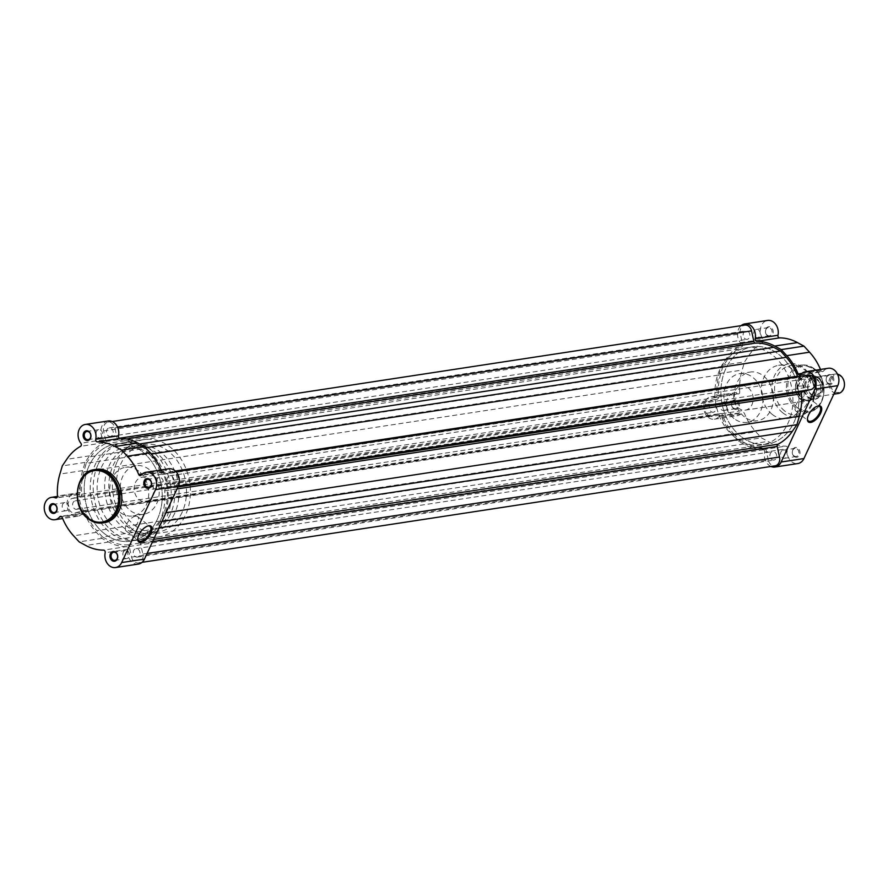 <?xml version="1.0" encoding="UTF-8"?>
<svg xmlns="http://www.w3.org/2000/svg" width="888" height="888" viewBox="0 0 888 888"><rect width="100%" height="100%" fill="white"/><g stroke="black" fill="none" stroke-linecap="round" stroke-linejoin="round"><path stroke-width="0.67" stroke-dasharray="4.44 3.33" d="M794.194 456.465A4.917 3.874 -98.7 0 0 799.5 455.056A4.917 3.874 -98.7 0 0 798.001 448.274A4.917 3.874 -98.7 0 0 792.684 449.683A4.917 3.874 -98.7 0 0 794.194 456.465M797.213 448.995A4.129 3.252 81.3 0 1 798.856 453.38A4.129 3.252 81.3 0 1 796.236 456.521A4.129 3.252 81.3 0 1 794.016 455.877A4.129 3.252 81.3 0 1 792.385 451.504A4.129 3.252 81.3 0 1 794.993 448.351A4.129 3.252 81.3 0 1 797.213 448.995M733.555 408.624A4.917 3.874 -98.7 0 0 738.86 407.215A4.917 3.874 -98.7 0 0 737.362 400.433A4.917 3.874 -98.7 0 0 732.045 401.842A4.917 3.874 -98.7 0 0 733.555 408.624M736.574 401.165A4.129 3.252 81.3 0 1 738.217 405.539A4.129 3.252 81.3 0 1 735.597 408.691A4.129 3.252 81.3 0 1 733.377 408.036A4.129 3.252 81.3 0 1 731.745 403.663A4.129 3.252 81.3 0 1 734.354 400.521A4.129 3.252 81.3 0 1 736.574 401.165M767.399 335.72A4.917 3.874 -98.7 0 0 772.704 334.321A4.917 3.874 -98.7 0 0 771.195 327.528A4.917 3.874 -98.7 0 0 765.889 328.937A4.917 3.874 -98.7 0 0 767.399 335.72M770.418 328.26A4.129 3.252 81.3 0 1 772.049 332.645A4.129 3.252 81.3 0 1 769.441 335.786A4.129 3.252 81.3 0 1 767.221 335.142A4.129 3.252 81.3 0 1 765.578 330.758A4.129 3.252 81.3 0 1 768.198 327.617A4.129 3.252 81.3 0 1 770.418 328.26M828.038 383.561A4.917 3.874 -98.7 0 0 833.344 382.151A4.917 3.874 -98.7 0 0 831.834 375.369A4.917 3.874 -98.7 0 0 826.528 376.778A4.917 3.874 -98.7 0 0 828.038 383.561M831.046 376.101A4.129 3.252 81.3 0 1 832.689 380.486A4.129 3.252 81.3 0 1 830.08 383.627A4.129 3.252 81.3 0 1 827.86 382.983A4.129 3.252 81.3 0 1 826.217 378.599A4.129 3.252 81.3 0 1 828.837 375.458A4.129 3.252 81.3 0 1 831.046 376.101M800.721 399.378A13.087 10.301 -98.7 0 0 814.84 395.626A13.087 10.301 -98.7 0 0 810.833 377.589A13.087 10.301 -98.7 0 0 796.714 381.329A13.087 10.301 -98.7 0 0 800.721 399.378M810.045 378.31A12.299 9.69 81.3 0 1 814.929 391.353A12.299 9.69 81.3 0 1 807.148 400.71A12.299 9.69 81.3 0 1 800.543 398.79A12.299 9.69 81.3 0 1 795.67 385.747A12.299 9.69 81.3 0 1 803.44 376.39A12.299 9.69 81.3 0 1 810.045 378.31M798.079 411.566A9.169 4.318 128.3 0 0 806.237 404.873A9.169 4.318 128.3 0 0 807.303 396.736A9.169 4.318 128.3 0 0 805.161 396.303A9.169 4.318 128.3 0 0 797.013 402.997A9.169 4.318 128.3 0 0 795.948 411.133A9.169 4.318 128.3 0 0 798.079 411.566M800.654 374.614L823.431 371.14A1.965 1.554 81.3 0 1 820.912 370.474A54.368 42.813 81.3 0 0 820.501 369.464M770.951 466.466A11.311 8.913 81.3 0 1 768.941 465.257A11.311 8.913 81.3 0 1 764.635 452.192L787.423 448.718A11.311 8.913 81.3 0 0 791.719 461.782A11.311 8.913 81.3 0 0 797.801 463.558M764.635 452.192A1.965 1.554 81.3 0 0 763.014 449.594A54.368 42.813 81.3 0 1 745.165 444.877L738.627 441.336L733.044 435.275A54.368 42.813 81.3 0 1 721.689 416.994A1.965 1.554 -98.7 0 0 719.18 416.328A11.311 8.913 81.3 0 1 714.385 419.192A11.311 8.913 81.3 0 1 708.302 417.416A11.311 8.913 81.3 0 1 703.818 405.428A11.311 8.913 81.3 0 1 710.966 396.814A11.311 8.913 81.3 0 1 714.962 397.336L737.75 393.872A11.311 8.913 81.3 0 0 733.754 393.34A11.311 8.913 81.3 0 0 726.595 401.953A11.311 8.913 81.3 0 0 731.079 413.952A11.311 8.913 81.3 0 0 737.162 415.717A11.311 8.913 81.3 0 0 741.957 412.853A1.965 1.554 -98.7 0 1 744.477 413.531A54.368 42.813 81.3 0 0 755.832 431.801L761.405 437.862L767.942 441.403A54.368 42.813 81.3 0 0 785.802 446.131A1.965 1.554 81.3 0 1 787.423 448.718M758.607 330.059A4.129 3.252 81.3 0 1 760.239 334.443A4.129 3.252 81.3 0 1 757.63 337.584A4.129 3.252 81.3 0 1 755.411 336.941A4.129 3.252 81.3 0 1 753.768 332.567A4.129 3.252 81.3 0 1 756.387 329.415A4.129 3.252 81.3 0 1 758.607 330.059M819.236 377.9A4.129 3.252 81.3 0 1 820.878 382.284A4.129 3.252 81.3 0 1 818.27 385.425A4.129 3.252 81.3 0 1 816.05 384.781A4.129 3.252 81.3 0 1 814.407 380.397A4.129 3.252 81.3 0 1 817.027 377.256A4.129 3.252 81.3 0 1 819.236 377.9M785.403 450.804A4.129 3.252 81.3 0 1 787.046 455.178A4.129 3.252 81.3 0 1 784.426 458.33A4.129 3.252 81.3 0 1 782.206 457.675A4.129 3.252 81.3 0 1 780.574 453.302A4.129 3.252 81.3 0 1 783.183 450.149A4.129 3.252 81.3 0 1 785.403 450.804M724.763 402.963A4.129 3.252 81.3 0 1 726.406 407.348A4.129 3.252 81.3 0 1 723.787 410.489A4.129 3.252 81.3 0 1 721.567 409.845A4.129 3.252 81.3 0 1 719.935 405.461A4.129 3.252 81.3 0 1 722.543 402.32A4.129 3.252 81.3 0 1 724.763 402.963M784.726 411.022A24.997 19.68 81.3 0 1 774.991 383.394A24.997 19.68 81.3 0 1 792.473 365.334A24.997 19.68 81.3 0 1 804.04 369.408A24.997 19.68 81.3 0 1 814.085 394.76A24.997 19.68 81.3 0 1 799.966 414.53A24.997 19.68 81.3 0 1 784.726 411.022M782.772 412.842A26.962 21.234 81.3 0 1 772.083 384.26A26.962 21.234 81.3 0 1 789.121 363.747A26.962 21.234 81.3 0 1 803.607 367.954A26.962 21.234 81.3 0 1 814.296 396.536A26.962 21.234 81.3 0 1 797.246 417.049A26.962 21.234 81.3 0 1 782.772 412.842M772.283 414.441A26.962 21.234 81.3 0 1 761.582 385.858A26.962 21.234 81.3 0 1 778.632 365.345A26.962 21.234 81.3 0 1 793.117 369.552A26.962 21.234 81.3 0 1 803.807 398.135A26.962 21.234 81.3 0 1 786.757 418.648A26.962 21.234 81.3 0 1 772.283 414.441M734.909 437.34A49.195 38.739 81.3 0 1 715.395 385.192A49.195 38.739 81.3 0 1 746.508 347.752A49.195 38.739 81.3 0 1 772.926 355.433A49.195 38.739 81.3 0 1 792.44 407.581A49.195 38.739 81.3 0 1 761.338 445.021A49.195 38.739 81.3 0 1 734.909 437.34M740.903 436.43A49.195 38.739 81.3 0 1 721.389 384.271A49.195 38.739 81.3 0 1 752.502 346.831A49.195 38.739 81.3 0 1 778.92 354.512A49.195 38.739 81.3 0 1 798.434 406.671A49.195 38.739 81.3 0 1 767.332 444.111A49.195 38.739 81.3 0 1 740.903 436.43A49.195 38.739 -98.7 0 0 767.332 444.111A49.195 38.739 -98.7 0 0 798.434 406.671A49.195 38.739 -98.7 0 0 778.92 354.512A49.195 38.739 -98.7 0 0 752.502 346.831A49.195 38.739 -98.7 0 0 721.389 384.271A49.195 38.739 -98.7 0 0 740.903 436.43M733.921 418.459A24.598 19.37 81.3 0 1 724.164 392.385A24.598 19.37 81.3 0 1 739.715 373.67A24.598 19.37 81.3 0 1 752.935 377.511A24.598 19.37 81.3 0 1 762.692 403.585A24.598 19.37 81.3 0 1 747.13 422.3A24.598 19.37 81.3 0 1 733.921 418.459M744.41 416.861A24.598 19.37 81.3 0 1 734.654 390.787A24.598 19.37 81.3 0 1 750.216 372.061A24.598 19.37 81.3 0 1 763.425 375.901A24.598 19.37 81.3 0 1 773.182 401.987A24.598 19.37 81.3 0 1 757.63 420.701A24.598 19.37 81.3 0 1 744.41 416.861M748.184 387.745A12.299 9.69 81.3 0 1 753.057 400.788A12.299 9.69 81.3 0 1 745.276 410.145A12.299 9.69 81.3 0 1 738.672 408.225A12.299 9.69 81.3 0 1 733.799 395.182A12.299 9.69 81.3 0 1 741.569 385.825A12.299 9.69 81.3 0 1 748.184 387.745M714.962 397.336A1.965 1.554 81.3 0 0 716.916 395.482A54.368 42.813 81.3 0 1 719.347 373.548L721.755 365.368L726.206 358.785A54.368 42.813 81.3 0 1 739.982 345.809A1.965 1.554 -98.7 0 0 740.337 342.69A11.311 8.913 81.3 0 1 741.091 325.663M823.431 371.14A11.311 8.913 81.3 0 1 828.227 368.276M716.916 395.482L739.704 392.019A1.965 1.554 81.3 0 1 737.75 393.872M739.704 392.019A54.368 42.813 81.3 0 1 742.135 370.085L744.544 361.893L748.984 355.311A54.368 42.813 81.3 0 1 762.759 342.335A1.965 1.554 -98.7 0 0 763.114 339.216A11.311 8.913 81.3 0 1 760.683 327.694A11.311 8.913 81.3 0 1 767.587 320.446M721.755 365.368L744.544 361.893M738.627 441.336L761.405 437.862M817.393 406.116A9.169 4.318 128.3 0 0 817.004 406.204A9.169 4.318 128.3 0 0 807.414 418.37A9.169 4.318 128.3 0 0 807.414 418.77M104.218 533.488A49.195 38.739 -98.7 0 0 130.647 541.169A49.195 38.739 -98.7 0 0 161.749 503.729A49.195 38.739 -98.7 0 0 142.235 451.57A49.195 38.739 -98.7 0 0 115.817 443.889A49.195 38.739 -98.7 0 0 84.704 481.329A49.195 38.739 -98.7 0 0 104.218 533.488A49.195 38.739 -98.7 0 0 130.647 541.169A49.195 38.739 -98.7 0 0 161.749 503.729A49.195 38.739 -98.7 0 0 142.235 451.57A49.195 38.739 -98.7 0 0 115.817 443.889A49.195 38.739 -98.7 0 0 84.704 481.329A49.195 38.739 -98.7 0 0 104.218 533.488M771.661 459.407A4.285 3.374 -98.7 0 0 773.959 460.073A4.285 3.374 -98.7 0 0 776.667 456.809A4.285 3.374 -98.7 0 0 774.969 452.281A4.285 3.374 -98.7 0 0 772.671 451.604A4.285 3.374 -98.7 0 0 769.963 454.867A4.285 3.374 -98.7 0 0 771.661 459.407M134.976 556.465A4.285 3.374 -98.7 0 0 137.274 557.131A4.285 3.374 -98.7 0 0 139.982 553.868A4.285 3.374 -98.7 0 0 138.284 549.339A4.285 3.374 -98.7 0 0 135.986 548.662A4.285 3.374 -98.7 0 0 133.278 551.925A4.285 3.374 -98.7 0 0 134.976 556.465M711.022 411.566A4.285 3.374 -98.7 0 0 713.319 412.232A4.285 3.374 -98.7 0 0 716.028 408.98A4.285 3.374 -98.7 0 0 714.329 404.44A4.285 3.374 -98.7 0 0 712.032 403.774A4.285 3.374 -98.7 0 0 709.323 407.026A4.285 3.374 -98.7 0 0 711.022 411.566M74.337 508.624A4.285 3.374 -98.7 0 0 76.634 509.29A4.285 3.374 -98.7 0 0 79.343 506.038A4.285 3.374 -98.7 0 0 77.645 501.498A4.285 3.374 -98.7 0 0 75.347 500.832A4.285 3.374 -98.7 0 0 72.638 504.084A4.285 3.374 -98.7 0 0 74.337 508.624M744.865 338.661A4.285 3.374 -98.7 0 0 747.163 339.338A4.285 3.374 -98.7 0 0 749.861 336.075A4.285 3.374 -98.7 0 0 748.173 331.535A4.285 3.374 -98.7 0 0 745.865 330.869A4.285 3.374 -98.7 0 0 743.167 334.132A4.285 3.374 -98.7 0 0 744.865 338.661M108.181 435.719A4.285 3.374 -98.7 0 0 110.478 436.397A4.285 3.374 -98.7 0 0 113.176 433.133A4.285 3.374 -98.7 0 0 111.488 428.593A4.285 3.374 -98.7 0 0 109.18 427.927A4.285 3.374 -98.7 0 0 106.482 431.191A4.285 3.374 -98.7 0 0 108.181 435.719M805.494 386.502A4.285 3.374 -98.7 0 0 807.803 387.168A4.285 3.374 -98.7 0 0 810.5 383.916A4.285 3.374 -98.7 0 0 808.802 379.376A4.285 3.374 -98.7 0 0 806.504 378.71A4.285 3.374 -98.7 0 0 803.807 381.962A4.285 3.374 -98.7 0 0 805.494 386.502M168.809 483.56A4.285 3.374 -98.7 0 0 171.118 484.226A4.285 3.374 -98.7 0 0 173.815 480.974A4.285 3.374 -98.7 0 0 172.117 476.434A4.285 3.374 -98.7 0 0 169.819 475.768A4.285 3.374 -98.7 0 0 167.122 479.021A4.285 3.374 -98.7 0 0 168.809 483.56M722.899 366.267L86.214 463.325L83.805 471.817A52.647 41.459 -98.7 0 0 81.718 494.239A1.965 1.554 -98.7 0 1 80.586 496.226L72.25 498.434A7.382 5.816 -98.7 0 0 68.054 504.262A7.382 5.816 -98.7 0 0 71.018 511.766A7.382 5.816 -98.7 0 0 74.981 512.92A7.382 5.816 -98.7 0 0 75.48 512.809L83.783 510.611A1.965 1.554 81.3 0 1 85.614 511.81A52.647 41.459 -98.7 0 0 96.87 530.691L733.555 433.633A52.647 41.459 -98.7 0 1 722.299 414.752A1.965 1.554 81.3 0 0 720.468 413.553L712.165 415.751A7.382 5.816 -98.7 0 1 711.665 415.862A7.382 5.816 -98.7 0 1 707.703 414.707A7.382 5.816 -98.7 0 1 704.739 407.204A7.382 5.816 -98.7 0 1 708.935 401.376L717.271 399.167A1.965 1.554 -98.7 0 0 718.403 397.18A52.647 41.459 -98.7 0 1 720.49 374.758L722.899 366.267L727.55 359.54A52.647 41.459 -98.7 0 1 741.813 346.731A1.965 1.554 81.3 0 0 742.645 344.511L740.292 333.91A7.382 5.816 -98.7 0 1 744.799 325.097M86.214 463.325L90.865 456.599A52.647 41.459 -98.7 0 1 105.128 443.789A1.965 1.554 81.3 0 0 105.961 441.569L103.607 430.969A7.382 5.816 -98.7 0 1 108.114 422.155A7.382 5.816 -98.7 0 1 114.852 427.927L117.216 438.583A1.965 1.554 -98.7 0 0 118.881 440.148L126.473 438.983M808.169 375.08A7.382 5.816 -98.7 0 0 807.658 375.191L799.367 377.389A1.965 1.554 81.3 0 1 797.768 376.667M161.916 521.478L160.24 521.733L162.659 513.242A52.647 41.459 -98.7 0 0 164.746 490.82A1.965 1.554 -98.7 0 1 165.867 488.833L174.203 486.624A7.382 5.816 -98.7 0 0 178.277 478.244A7.382 5.816 -98.7 0 0 171.484 472.139A7.382 5.816 -98.7 0 0 170.973 472.25L162.682 474.447A1.965 1.554 81.3 0 1 160.85 473.249A52.647 41.459 -98.7 0 0 149.595 454.367L151.315 454.101M733.555 433.633L739.26 439.971L102.575 537.029L109.524 540.681A52.647 41.459 -98.7 0 0 127.583 544.921A1.965 1.554 -98.7 0 1 129.237 546.475L131.602 557.131A7.382 5.816 -98.7 0 0 134.377 561.76A7.382 5.816 -98.7 0 0 138.339 562.903A7.382 5.816 -98.7 0 0 142.857 554.09L140.504 543.489A1.965 1.554 81.3 0 1 141.325 541.269A52.647 41.459 -98.7 0 0 155.6 528.46L158.919 527.949M131.602 557.131L768.287 460.073A7.382 5.816 -98.7 0 0 771.062 464.69A7.382 5.816 -98.7 0 0 775.024 465.845M768.287 460.073L765.922 449.417A1.965 1.554 -98.7 0 0 764.268 447.852A52.647 41.459 -98.7 0 1 746.209 443.623L739.26 439.971M160.24 521.733L155.6 528.46M149.595 454.367L143.889 448.029L145.554 447.774M143.889 448.029L136.93 444.377A52.647 41.459 -98.7 0 0 118.881 440.148M102.575 537.029L96.87 530.691M147.708 526.018A9.169 4.318 128.3 0 0 147.33 526.107A9.169 4.318 128.3 0 0 137.729 538.272A9.169 4.318 128.3 0 0 137.729 538.672M135.487 516.206A9.169 4.318 128.3 0 0 127.328 522.899A9.169 4.318 128.3 0 0 126.263 531.035A9.169 4.318 128.3 0 0 128.394 531.468A9.169 4.318 128.3 0 0 136.552 524.775A9.169 4.318 128.3 0 0 137.618 516.638A9.169 4.318 128.3 0 0 135.487 516.206M138.339 564.08A11.311 8.913 -98.7 0 1 127.95 549.25A1.965 1.554 -98.7 0 0 126.329 546.664L103.552 550.127M126.329 546.664A54.368 42.813 -98.7 0 1 108.647 542.024L101.942 538.394L96.359 532.334A54.368 42.813 -98.7 0 1 85.004 514.063A1.965 1.554 -98.7 0 0 82.495 513.386L61.494 516.594M63.903 510.101A4.129 3.252 -98.7 0 0 66.123 510.744A4.129 3.252 -98.7 0 0 68.731 507.603A4.129 3.252 -98.7 0 0 67.1 503.219A4.129 3.252 -98.7 0 0 64.88 502.575A4.129 3.252 -98.7 0 0 62.26 505.716A4.129 3.252 -98.7 0 0 63.903 510.101M124.542 557.942A4.129 3.252 -98.7 0 0 126.762 558.585A4.129 3.252 -98.7 0 0 129.371 555.433A4.129 3.252 -98.7 0 0 127.739 551.06A4.129 3.252 -98.7 0 0 125.519 550.416A4.129 3.252 -98.7 0 0 122.899 553.557A4.129 3.252 -98.7 0 0 124.542 557.942M158.375 485.037A4.129 3.252 -98.7 0 0 160.595 485.681A4.129 3.252 -98.7 0 0 163.214 482.539A4.129 3.252 -98.7 0 0 161.572 478.155A4.129 3.252 -98.7 0 0 159.352 477.511A4.129 3.252 -98.7 0 0 156.743 480.652A4.129 3.252 -98.7 0 0 158.375 485.037M97.747 437.196A4.129 3.252 -98.7 0 0 99.956 437.851A4.129 3.252 -98.7 0 0 102.575 434.698A4.129 3.252 -98.7 0 0 100.932 430.325A4.129 3.252 -98.7 0 0 98.712 429.67A4.129 3.252 -98.7 0 0 96.104 432.822A4.129 3.252 -98.7 0 0 97.747 437.196M96.381 469.352A26.962 21.234 -98.7 0 0 79.343 489.865A26.962 21.234 -98.7 0 0 90.032 518.448A26.962 21.234 -98.7 0 0 104.507 522.655M148.241 450.66A49.195 38.739 -98.7 0 0 121.811 442.979A49.195 38.739 -98.7 0 0 90.709 480.419A49.195 38.739 -98.7 0 0 110.212 532.567A49.195 38.739 -98.7 0 0 136.641 540.248A49.195 38.739 -98.7 0 0 167.743 502.808A49.195 38.739 -98.7 0 0 148.241 450.66M149.217 469.541A24.598 19.37 -98.7 0 0 136.008 465.701A24.598 19.37 -98.7 0 0 120.457 484.415A24.598 19.37 -98.7 0 0 130.214 510.489A24.598 19.37 -98.7 0 0 143.423 514.33A24.598 19.37 -98.7 0 0 158.974 495.615A24.598 19.37 -98.7 0 0 149.217 469.541M138.728 471.14A24.598 19.37 -98.7 0 0 125.519 467.299A24.598 19.37 -98.7 0 0 109.968 486.014A24.598 19.37 -98.7 0 0 119.725 512.099A24.598 19.37 -98.7 0 0 132.934 515.939A24.598 19.37 -98.7 0 0 148.485 497.213A24.598 19.37 -98.7 0 0 138.728 471.14M168.764 468.809A11.311 8.913 -98.7 0 0 163.969 471.672A1.965 1.554 -98.7 0 1 161.45 471.006A54.368 42.813 -98.7 0 0 161.039 469.985M108.125 420.979A11.311 8.913 -98.7 0 0 101.221 428.227A11.311 8.913 -98.7 0 0 103.652 439.749A1.965 1.554 -98.7 0 1 103.297 442.868A54.368 42.813 -98.7 0 0 89.522 455.844L85.07 462.426L82.662 470.607A54.368 42.813 -98.7 0 0 80.231 492.54A1.965 1.554 81.3 0 1 78.277 494.405A11.311 8.913 -98.7 0 0 74.281 493.872A11.311 8.913 -98.7 0 0 67.177 506.404A11.311 8.913 -98.7 0 0 77.7 516.25A11.311 8.913 -98.7 0 0 82.495 513.386M85.07 462.426L62.293 465.9M101.942 538.394L79.154 541.869M808.557 381.64A9.835 7.748 81.3 0 1 813.885 377.289A9.835 7.748 81.3 0 1 821.689 381.851A9.835 7.748 81.3 0 1 822.177 392.396A9.835 7.748 81.3 0 1 816.849 396.747A9.835 7.748 81.3 0 1 809.046 392.174A9.835 7.748 81.3 0 1 808.557 381.64M837.517 374.137A9.835 7.748 -98.7 0 0 835.186 374.048A9.835 7.748 -98.7 0 0 829.858 378.399A9.835 7.748 -98.7 0 0 830.347 388.933A9.835 7.748 -98.7 0 0 838.15 393.495M831.101 378.832A8.88 6.993 81.3 0 1 840.681 376.29A8.88 6.993 81.3 0 1 843.4 388.533A8.88 6.993 81.3 0 1 833.821 391.075A8.88 6.993 81.3 0 1 831.101 378.832M820.079 392.707A9.835 7.748 81.3 0 1 809.468 395.526A9.835 7.748 81.3 0 1 806.459 381.962A9.835 7.748 81.3 0 1 817.071 379.143A9.835 7.748 81.3 0 1 820.079 392.707M170.374 514.208A44.278 34.865 81.3 0 1 146.387 533.788A44.278 34.865 81.3 0 1 111.278 513.242A44.278 34.865 81.3 0 1 109.058 465.834A44.278 34.865 81.3 0 1 133.045 446.242A44.278 34.865 81.3 0 1 168.154 466.788A44.278 34.865 81.3 0 1 170.374 514.208M162.881 515.351A44.278 34.865 81.3 0 1 138.894 534.931A44.278 34.865 81.3 0 1 103.785 514.385A44.278 34.865 81.3 0 1 101.565 466.966A44.278 34.865 81.3 0 1 125.552 447.386A44.278 34.865 81.3 0 1 160.661 467.932A44.278 34.865 81.3 0 1 162.881 515.351M98.157 464.28A49.195 38.739 81.3 0 1 124.808 442.524A49.195 38.739 81.3 0 1 163.825 465.356A49.195 38.739 81.3 0 1 166.289 518.037A49.195 38.739 81.3 0 1 139.638 539.793A49.195 38.739 81.3 0 1 100.622 516.96A49.195 38.739 81.3 0 1 98.157 464.28M117.338 461.36A49.195 38.739 81.3 0 1 143.989 439.593A49.195 38.739 81.3 0 1 183.006 462.426A49.195 38.739 81.3 0 1 185.47 515.107A49.195 38.739 81.3 0 1 158.819 536.874A49.195 38.739 81.3 0 1 119.802 514.041A49.195 38.739 81.3 0 1 117.338 461.36M182.062 512.42A44.278 34.865 81.3 0 1 158.075 532.012A44.278 34.865 81.3 0 1 122.966 511.455A44.278 34.865 81.3 0 1 120.746 464.047A44.278 34.865 81.3 0 1 144.733 444.466A44.278 34.865 81.3 0 1 179.853 465.012A44.278 34.865 81.3 0 1 182.062 512.42M174.57 513.564A44.278 34.865 81.3 0 1 150.583 533.144A44.278 34.865 81.3 0 1 115.473 512.598A44.278 34.865 81.3 0 1 113.253 465.19A44.278 34.865 81.3 0 1 137.24 445.598A44.278 34.865 81.3 0 1 172.35 466.156A44.278 34.865 81.3 0 1 174.57 513.564M135.398 482.661A12.299 9.69 81.3 0 1 142.058 477.222A12.299 9.69 81.3 0 1 151.815 482.928A12.299 9.69 81.3 0 1 152.425 496.092A12.299 9.69 81.3 0 1 145.765 501.531A12.299 9.69 81.3 0 1 136.008 495.826A12.299 9.69 81.3 0 1 135.398 482.661M801.398 378.221A12.055 9.491 81.3 0 1 805.383 376.346A12.055 9.491 81.3 0 1 808.946 376.656A12.055 9.491 81.3 0 1 816.705 390.309L822.577 388.866L819.091 396.858A11.655 9.18 81.3 0 1 808.768 397.047A11.655 9.18 81.3 0 1 804.095 385.037L803.485 385.88A12.055 9.491 -98.7 0 0 814.851 399.289A12.055 9.491 -98.7 0 0 818.481 397.702L812.997 398.301A12.055 9.491 81.3 0 1 812.331 398.823A12.055 9.491 81.3 0 1 809.012 400.177A12.055 9.491 81.3 0 1 797.69 386.225L798.157 381.618A12.299 9.69 81.3 0 1 804.828 376.179A12.299 9.69 81.3 0 1 808.457 376.49A12.299 9.69 81.3 0 1 815.195 395.06A12.299 9.69 81.3 0 1 811.91 399.123A12.299 9.69 81.3 0 1 808.535 400.499A12.299 9.69 81.3 0 1 798.778 394.794A12.299 9.69 81.3 0 1 798.157 381.618L801.753 377.977L807.581 377.045L807.447 377.811A11.655 9.18 81.3 0 1 817.781 377.633A11.655 9.18 81.3 0 1 822.443 389.643L822.577 388.866A12.055 9.491 -98.7 0 0 811.21 375.458A12.055 9.491 -98.7 0 0 807.581 377.045M812.997 398.301L815.195 395.06L816.705 390.309M803.485 385.88L797.69 386.225M797.735 386.646L801.753 377.977M797.912 386.724L802.008 377.9M804.095 385.037L807.447 377.811M812.897 398.557L817.004 389.721M812.798 398.523L816.816 389.854M797.002 407.381A22.7 17.882 81.3 0 1 790.054 376.079A22.7 17.882 81.3 0 1 814.551 369.586A22.7 17.882 81.3 0 1 821.5 400.877A22.7 17.882 81.3 0 1 797.002 407.381M814.374 368.853A23.687 18.648 -98.7 0 0 803.407 364.99A23.687 18.648 -98.7 0 0 786.835 382.095A23.687 18.648 -98.7 0 0 796.07 408.28A23.687 18.648 -98.7 0 0 810.511 411.61A23.687 18.648 -98.7 0 0 823.886 392.862A23.687 18.648 -98.7 0 0 814.374 368.853M801.886 373.371L820.912 370.474M719.18 416.328L741.957 412.853M740.337 342.69L763.114 339.216M739.982 345.809L762.759 342.335M726.206 358.785L748.984 355.311M719.347 373.548L742.135 370.085M721.689 416.994L744.477 413.531M733.044 435.275L755.832 431.801M763.014 449.594L785.802 446.131M745.165 444.877L767.942 441.403M75.48 512.809L712.165 415.751M117.216 438.583L119.492 438.239M160.85 473.249L175.38 471.04M142.857 554.09L147.075 553.446M129.237 546.475L765.922 449.417M140.504 543.489L152.558 541.658M141.325 541.269L153.602 539.393M162.659 513.242L165.978 512.731M164.746 490.82L177.023 488.944M165.867 488.833L177.922 487.001M174.203 486.624L178.388 485.991M170.973 472.25L807.658 375.191M162.682 474.447L799.367 377.389M136.93 444.377L139.56 443.978M114.852 427.927L117.704 427.494M103.607 430.969L740.292 333.91M105.961 441.569L742.645 344.511M105.128 443.789L741.813 346.731M90.865 456.599L727.55 359.54M83.805 471.817L720.49 374.758M81.718 494.239L718.403 397.18M80.586 496.226L717.271 399.167M72.25 498.434L708.935 401.376M83.783 510.611L720.468 413.553M85.614 511.81L722.299 414.752M109.524 540.681L746.209 443.623M127.583 544.921L764.268 447.852M88.234 518.725A26.962 21.234 81.3 0 1 77.545 490.143A26.962 21.234 81.3 0 1 94.583 469.619M78.277 494.405L56.832 497.669M80.231 492.54L57.454 496.015M82.662 470.607L59.885 474.081M85.004 514.063L62.227 517.526M96.359 532.334L73.582 535.808M103.652 439.749L80.864 443.223M161.45 471.006L142.413 473.903M163.969 471.672L141.181 475.147M127.95 549.25L105.173 552.725M108.647 542.024L85.859 545.498M103.297 442.868L80.508 446.342M89.522 455.844L66.733 459.318M792.473 365.334L803.407 364.99L814.562 368.897C828.926 379.054 826.328 408.236 810.511 411.61L799.966 414.53M807.303 396.736L819.702 406.526M714.385 419.192L737.162 415.717M757.63 337.584L769.441 335.786M818.27 385.425L830.08 383.627M784.426 458.33L796.236 456.521M723.787 410.489L735.597 408.691M778.632 365.345L789.121 363.747M746.508 347.752L121.811 442.979M739.715 373.67L750.216 372.061M745.276 410.145L807.148 400.71M741.569 385.825L803.44 376.39M747.13 422.3L757.63 420.701M761.338 445.021L136.641 540.248M786.757 418.648L797.246 417.049M722.543 402.32L734.354 400.521M783.183 450.149L794.993 448.351M817.027 377.256L828.837 375.458M756.387 329.415L768.198 327.617M710.966 396.814L733.754 393.34M715.661 397.436L738.439 393.961M720.013 415.828L742.79 412.365M799.811 375.113L822.599 371.639M795.948 411.133L808.346 420.912M807.414 418.37L807.392 419.203M817.004 406.204L817.815 405.994M137.274 557.131L773.959 460.073M76.634 509.29L713.319 412.232M110.478 436.397L747.163 339.338M171.118 484.226L807.803 387.168M74.981 512.92L711.665 415.862M138.339 562.903L142.047 562.337M171.484 472.139L175.835 471.473M162.548 474.47L799.233 377.411M108.114 422.155L112.188 421.534M83.916 510.589L720.601 413.531M169.819 475.768L806.504 378.71M109.18 427.927L745.865 330.869M75.347 500.832L712.032 403.774M135.986 548.662L772.671 451.604M137.729 538.272L137.707 539.105M147.33 526.107L148.13 525.896M126.263 531.035L138.661 540.814M83.328 512.887L60.55 516.361M66.123 510.744L54.312 512.543M126.762 558.585L114.952 560.384M160.595 485.681L148.784 487.479M99.956 437.851L88.145 439.649M136.008 465.701L125.519 467.299M143.423 514.33L132.934 515.939M98.712 429.67L86.902 431.479M159.352 477.511L147.541 479.309M125.519 550.416L113.708 552.214M64.88 502.575L53.069 504.373M78.977 494.494L56.188 497.968M74.281 493.872L57.443 496.436M77.7 516.25L62.637 518.537M163.126 472.172L140.348 475.635M137.618 516.638L150.017 526.429M812.986 378.421L808.613 382.084C806.637 389.954 808.99 394.572 815.65 395.926L820.024 392.263C821.999 384.404 819.657 379.786 812.986 378.421M813.885 377.289L835.186 374.048M138.894 534.931L146.387 533.788M124.808 442.524L143.989 439.593M150.583 533.144L158.075 532.012M142.058 477.222L804.828 376.179M145.765 501.531L808.535 400.499M137.24 445.598L144.733 444.466M139.638 539.793L158.819 536.874M125.552 447.386L133.045 446.242M805.383 376.346L811.21 375.458C818.325 375.668 822.144 380.186 822.654 389M809.012 400.177L814.851 399.289L818.57 397.658M816.849 396.747L833.821 394.161"/><path stroke-width="1.33" d="M818.414 405.86A9.957 4.695 -51.7 0 1 820.634 413.231A9.957 4.695 -51.7 0 1 810.722 422.433A9.957 4.695 -51.7 0 1 807.392 419.203A9.957 4.695 -51.7 0 1 817.815 405.994A9.957 4.695 -51.7 0 1 818.414 405.86M807.414 418.77A9.169 4.318 128.3 0 0 808.346 420.912A9.169 4.318 128.3 0 0 810.478 421.356A9.169 4.318 128.3 0 0 818.636 414.663A9.169 4.318 128.3 0 0 819.702 406.526A9.169 4.318 128.3 0 0 817.559 406.094A9.169 4.318 128.3 0 0 817.393 406.116M770.951 466.466A11.311 8.913 81.3 0 0 775.024 467.021A11.311 8.913 81.3 0 0 781.151 462.015L814.984 389.122A11.311 8.913 81.3 0 0 814.418 377A11.311 8.913 81.3 0 0 805.449 371.75A11.311 8.913 81.3 0 0 800.654 374.614A1.965 1.554 81.3 0 1 798.134 373.937L801.886 373.371M805.449 371.75L828.227 368.276A11.311 8.913 81.3 0 1 837.206 373.537A11.311 8.913 81.3 0 1 837.773 385.647L803.929 458.552A11.311 8.913 81.3 0 1 797.801 463.558L775.024 467.021M798.134 373.937A54.368 42.813 81.3 0 0 786.779 355.666L781.207 349.606L774.669 346.065A54.368 42.813 81.3 0 0 756.809 341.336L779.597 337.873A1.965 1.554 81.3 0 1 777.977 335.276A11.311 8.913 81.3 0 0 767.587 320.446L744.81 323.92A11.311 8.913 81.3 0 1 755.189 338.75L777.977 335.276M756.809 341.336A1.965 1.554 81.3 0 1 755.189 338.75M741.091 325.663A11.311 8.913 81.3 0 1 744.81 323.92M779.597 337.873A54.368 42.813 81.3 0 1 797.446 342.601L803.984 346.131L809.556 352.192A54.368 42.813 81.3 0 1 820.501 369.464M781.207 349.606L803.984 346.131M117.704 427.494L751.537 330.869L753.901 341.525A1.965 1.554 -98.7 0 0 755.566 343.079A52.647 41.459 -98.7 0 1 773.615 347.319L780.574 350.971L786.28 357.309A52.647 41.459 -98.7 0 1 797.535 376.19A1.965 1.554 81.3 0 0 797.768 376.667M142.047 562.337L775.024 465.845A7.382 5.816 -98.7 0 0 779.542 457.031L777.189 446.431A1.965 1.554 81.3 0 1 778.01 444.211A52.647 41.459 -98.7 0 0 792.285 431.401L796.925 424.675L799.344 416.183A52.647 41.459 -98.7 0 0 801.431 393.761A1.965 1.554 -98.7 0 1 802.552 391.775L810.888 389.566A7.382 5.816 -98.7 0 0 814.962 381.174A7.382 5.816 -98.7 0 0 808.169 375.08L175.835 471.473M161.916 521.478L796.925 424.675M145.554 447.774L780.574 350.971M751.537 330.869A7.382 5.816 -98.7 0 0 744.799 325.097L112.188 421.534M88.944 431.535A4.917 3.874 81.3 0 1 90.454 438.317A4.917 3.874 81.3 0 1 85.148 439.726A4.917 3.874 81.3 0 1 83.639 432.944A4.917 3.874 81.3 0 1 88.944 431.535M85.936 439.005A4.129 3.252 -98.7 0 0 88.145 439.649A4.129 3.252 -98.7 0 0 90.765 436.496A4.129 3.252 -98.7 0 0 89.122 432.123A4.129 3.252 -98.7 0 0 86.902 431.479A4.129 3.252 -98.7 0 0 84.293 434.621A4.129 3.252 -98.7 0 0 85.936 439.005M149.584 479.376A4.917 3.874 81.3 0 1 151.093 486.158A4.917 3.874 81.3 0 1 145.787 487.568A4.917 3.874 81.3 0 1 144.278 480.785A4.917 3.874 81.3 0 1 149.584 479.376M146.564 486.835A4.129 3.252 -98.7 0 0 148.784 487.479A4.129 3.252 -98.7 0 0 151.404 484.337A4.129 3.252 -98.7 0 0 149.761 479.964A4.129 3.252 -98.7 0 0 147.541 479.309A4.129 3.252 -98.7 0 0 144.933 482.462A4.129 3.252 -98.7 0 0 146.564 486.835M141.037 542.335A9.957 4.695 -51.7 0 1 137.707 539.105A9.957 4.695 -51.7 0 1 148.13 525.896A9.957 4.695 -51.7 0 1 148.729 525.763A9.957 4.695 -51.7 0 1 150.949 533.122A9.957 4.695 -51.7 0 1 141.037 542.335M137.729 538.672A9.169 4.318 128.3 0 0 138.661 540.814A9.169 4.318 128.3 0 0 140.804 541.247A9.169 4.318 128.3 0 0 148.951 534.554A9.169 4.318 128.3 0 0 150.017 526.429A9.169 4.318 128.3 0 0 147.885 525.996A9.169 4.318 128.3 0 0 147.708 526.018M115.751 552.281A4.917 3.874 81.3 0 1 117.249 559.063A4.917 3.874 81.3 0 1 111.944 560.472A4.917 3.874 81.3 0 1 110.445 553.679A4.917 3.874 81.3 0 1 115.751 552.281M112.732 559.74A4.129 3.252 -98.7 0 0 114.952 560.384A4.129 3.252 -98.7 0 0 117.56 557.242A4.129 3.252 -98.7 0 0 115.928 552.858A4.129 3.252 -98.7 0 0 113.708 552.214A4.129 3.252 -98.7 0 0 111.089 555.355A4.129 3.252 -98.7 0 0 112.732 559.74M55.112 504.44A4.917 3.874 81.3 0 1 56.621 511.222A4.917 3.874 81.3 0 1 51.304 512.631A4.917 3.874 81.3 0 1 49.806 505.849A4.917 3.874 81.3 0 1 55.112 504.44M52.092 511.899A4.129 3.252 -98.7 0 0 54.312 512.543A4.129 3.252 -98.7 0 0 56.921 509.401A4.129 3.252 -98.7 0 0 55.289 505.017A4.129 3.252 -98.7 0 0 53.069 504.373A4.129 3.252 -98.7 0 0 50.45 507.514A4.129 3.252 -98.7 0 0 52.092 511.899M104.418 550.449A1.965 1.554 -98.7 0 0 103.552 550.127A54.368 42.813 -98.7 0 1 85.859 545.498L79.154 541.869L73.582 535.808A54.368 42.813 -98.7 0 1 62.227 517.526A1.965 1.554 -98.7 0 0 59.707 516.86A11.311 8.913 -98.7 0 1 54.912 519.724A11.311 8.913 -98.7 0 1 44.4 509.879A11.311 8.913 -98.7 0 1 51.504 497.347A11.311 8.913 -98.7 0 1 55.5 497.868A1.965 1.554 81.3 0 0 57.454 496.015A54.368 42.813 -98.7 0 1 59.885 474.081L62.293 465.9L66.733 459.318A54.368 42.813 -98.7 0 1 80.508 446.342A1.965 1.554 -98.7 0 0 80.864 443.223A11.311 8.913 -98.7 0 1 78.433 431.701A11.311 8.913 -98.7 0 1 85.348 424.442A11.311 8.913 -98.7 0 1 91.42 426.218A11.311 8.913 -98.7 0 1 95.726 439.283A1.965 1.554 81.3 0 0 97.347 441.869A54.368 42.813 -98.7 0 1 115.029 446.509L121.745 450.138L127.317 456.199A54.368 42.813 -98.7 0 1 138.672 474.47A1.965 1.554 -98.7 0 0 141.181 475.147A11.311 8.913 -98.7 0 1 145.976 472.283A11.311 8.913 -98.7 0 1 152.059 474.048A11.311 8.913 -98.7 0 1 155.522 489.654L121.678 562.548A11.311 8.913 -98.7 0 1 115.551 567.554A11.311 8.913 -98.7 0 1 105.173 552.725A1.965 1.554 -98.7 0 0 104.418 550.449M115.551 567.554L138.339 564.08A11.311 8.913 -98.7 0 0 144.467 559.085L178.299 486.18A11.311 8.913 -98.7 0 0 174.836 470.585A11.311 8.913 -98.7 0 0 168.764 468.809L145.976 472.283M161.039 469.985A54.368 42.813 -98.7 0 0 150.094 452.725L144.522 446.664L137.818 443.034A54.368 42.813 -98.7 0 0 120.124 438.406A1.965 1.554 81.3 0 1 118.504 435.808A11.311 8.913 -98.7 0 0 114.197 422.744A11.311 8.913 -98.7 0 0 108.125 420.979L85.348 424.442M94.583 469.619C75.28 471.328 70.774 506.56 88.001 518.67C92.596 522.222 97.502 523.643 102.708 522.932L104.507 522.655A26.962 21.234 -98.7 0 0 121.556 502.142A26.962 21.234 -98.7 0 0 110.867 473.559A26.962 21.234 -98.7 0 0 96.381 469.352L94.583 469.619A26.962 21.234 81.3 0 1 109.069 473.837A26.962 21.234 81.3 0 1 119.758 502.408A26.962 21.234 81.3 0 1 102.708 522.932A26.962 21.234 81.3 0 1 88.234 518.725M144.522 446.664L121.745 450.138M833.821 394.161L838.15 393.495A9.835 7.748 -98.7 0 0 843.478 389.144A9.835 7.748 -98.7 0 0 837.517 374.137M781.151 462.015L803.929 458.552M814.984 389.122L837.773 385.647M774.669 346.065L797.446 342.601M786.779 355.666L809.556 352.192M119.492 438.239L753.901 341.525M175.38 471.04L797.535 376.19M147.075 553.446L779.542 457.031M152.558 541.658L777.189 446.431M153.602 539.393L778.01 444.211M158.919 527.949L792.285 431.401M165.978 512.731L799.344 416.183M177.023 488.944L801.431 393.761M177.922 487.001L802.552 391.775M178.388 485.991L810.888 389.566M151.315 454.101L786.28 357.309M139.56 443.978L773.615 347.319M126.473 438.983L755.566 343.079M108.092 474.747A25.974 20.457 -98.7 0 0 80.064 482.173A25.974 20.457 -98.7 0 0 88.012 517.993A25.974 20.457 -98.7 0 0 116.039 510.556A25.974 20.457 -98.7 0 0 108.092 474.747M178.299 486.18L155.522 489.654M118.504 435.808L95.726 439.283M61.494 516.594L59.707 516.86M144.467 559.085L121.678 562.548M56.832 497.669L55.5 497.868M142.413 473.903L138.672 474.47M150.094 452.725L127.317 456.199M120.124 438.406L97.347 441.869M137.818 443.034L115.029 446.509M57.443 496.436L51.504 497.347M62.637 518.537L54.912 519.724"/></g></svg>
